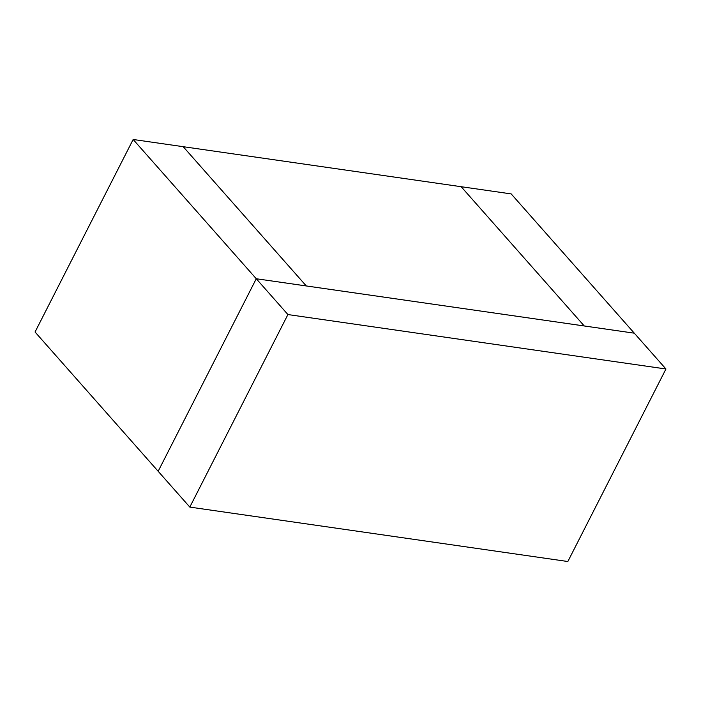 <?xml version="1.0" encoding="UTF-8"?>
<svg xmlns="http://www.w3.org/2000/svg" width="701" height="701" viewBox="0 0 701 701"><rect width="100%" height="100%" fill="white"/><g stroke="black" fill="none" stroke-linecap="round" stroke-linejoin="round"><path stroke-width="1.05" d="M183.189 146.684L306.293 285.955L584.257 325.965L461.153 186.703L133.155 139.481L256.268 278.744L158.163 471.282L256.268 278.744L306.293 285.955L183.189 146.684M665.95 368.989L511.187 193.905L461.153 186.703L584.257 325.965L634.291 333.177L256.268 278.744L287.918 314.556L189.813 507.095L567.845 561.519L665.95 368.989L287.918 314.556M189.813 507.095L35.05 332.011L133.155 139.481"/></g></svg>
